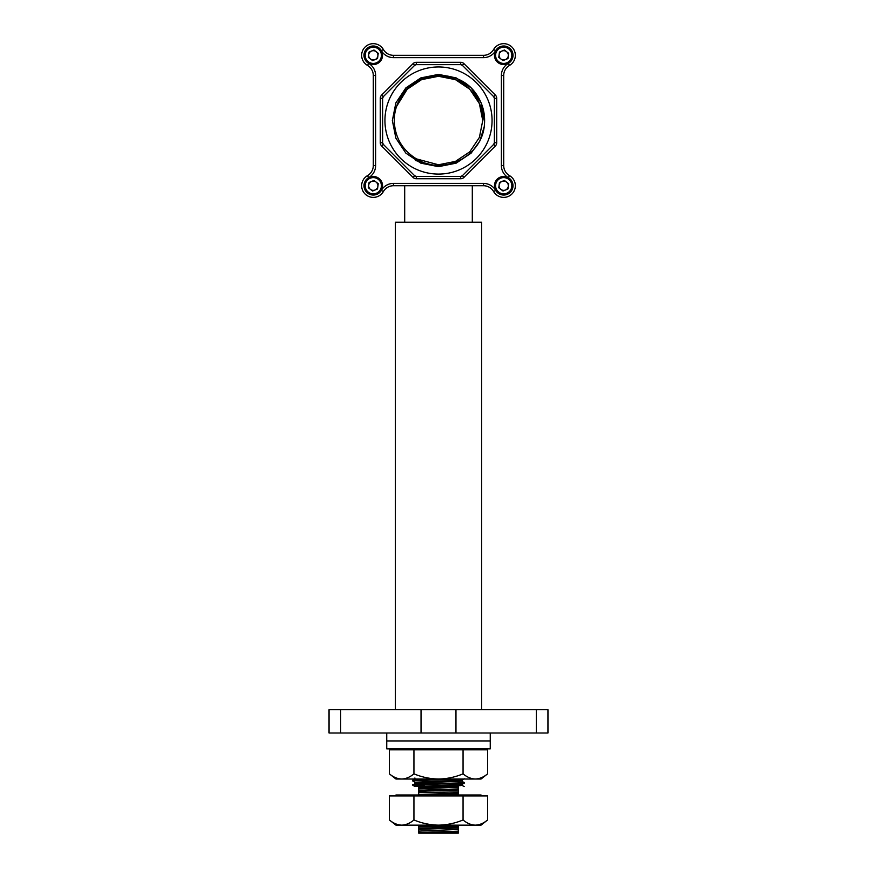 <?xml version="1.0" encoding="UTF-8"?>
<svg xmlns="http://www.w3.org/2000/svg" width="877" height="877" viewBox="0 0 877 877"><rect width="100%" height="100%" fill="white"/><g stroke="black" fill="none" stroke-linecap="round" stroke-linejoin="round"><path stroke-width="1.32" d="M393.466 183.403L393.466 185.738A11.642 11.642 0 0 0 383.381 191.559A11.642 11.642 0 0 1 361.653 185.738A11.642 11.642 0 0 1 367.474 175.652A11.642 11.642 0 0 0 373.295 165.567L373.295 75.488A11.642 11.642 0 0 0 367.474 65.402A11.642 11.642 0 0 1 370.28 44.069A11.642 11.642 0 0 1 383.381 49.496A11.642 11.642 0 0 0 393.466 55.317L483.534 55.317A11.642 11.642 0 0 0 493.619 49.496A11.642 11.642 0 0 1 515.347 55.317A11.642 11.642 0 0 1 509.526 65.402A11.642 11.642 0 0 0 503.705 75.488L503.705 165.567A11.642 11.642 0 0 0 509.526 175.652A11.642 11.642 0 0 1 506.72 196.985A11.642 11.642 0 0 1 493.619 191.559A11.642 11.642 0 0 0 483.534 185.738L393.466 185.738A11.642 11.642 0 0 0 383.381 191.559A11.642 11.642 0 0 1 361.653 185.738A11.642 11.642 0 0 1 367.474 175.652A11.642 11.642 0 0 0 373.295 165.567L375.619 165.567A13.977 13.977 0 0 1 368.636 177.669A9.318 9.318 0 0 0 370.883 194.727A9.318 9.318 0 0 0 381.363 190.386A13.977 13.977 0 0 1 393.466 183.403L483.534 183.403A13.977 13.977 0 0 1 495.637 190.386A9.318 9.318 0 0 0 510.293 192.315A9.318 9.318 0 0 0 508.364 177.669A13.977 13.977 0 0 1 501.381 165.567L501.381 75.488A13.977 13.977 0 0 1 508.364 63.385A9.318 9.318 0 0 0 510.293 48.728A9.318 9.318 0 0 0 495.637 50.658A13.977 13.977 0 0 1 483.534 57.641L393.466 57.641A13.977 13.977 0 0 1 381.363 50.658A9.318 9.318 0 0 0 363.977 55.317A9.318 9.318 0 0 0 368.636 63.385A13.977 13.977 0 0 1 375.619 75.488L375.619 165.567M492.063 120.522A53.563 53.563 0 0 0 438.5 66.959A53.563 53.563 0 0 0 384.937 120.522A53.563 53.563 0 0 0 438.5 174.084A53.563 53.563 0 0 0 492.063 120.522M494.387 98.334L494.387 142.71A2.324 2.324 0 0 1 493.707 144.354L462.332 175.74A2.324 2.324 0 0 1 460.688 176.42L416.312 176.42L414.668 175.74L383.293 144.354A2.324 2.324 0 0 1 382.613 142.71L382.613 98.334A2.324 2.324 0 0 1 383.293 96.689L414.668 65.315A2.324 2.324 0 0 1 416.312 64.635L460.688 64.635A2.324 2.324 0 0 1 462.332 65.315L493.707 96.689A2.324 2.324 0 0 1 494.387 98.334L493.707 96.689A2.324 2.324 0 0 1 494.387 98.334L496.722 98.334A4.659 4.659 0 0 0 495.352 95.045L493.707 96.689M462.332 65.315L460.688 64.635A2.324 2.324 0 0 1 462.332 65.315L463.977 63.67A4.659 4.659 0 0 0 460.688 62.3L416.312 62.3A4.659 4.659 0 0 0 413.023 63.67L381.648 95.045A4.659 4.659 0 0 0 380.278 98.334L380.278 142.71A4.659 4.659 0 0 0 381.648 146.01L413.023 177.384A4.659 4.659 0 0 0 416.312 178.744L416.312 176.42A2.324 2.324 0 0 1 414.668 175.74L413.023 177.384M416.312 64.635L414.668 65.315A2.324 2.324 0 0 1 416.312 64.635L416.312 62.3M383.293 96.689L382.613 98.334A2.324 2.324 0 0 1 383.293 96.689L381.648 95.045M407.213 89.235L396.525 106.534L407.213 89.235L421.563 79.643L438.5 76.277L455.437 79.643L469.787 89.235L479.379 103.596L482.745 120.522L479.379 137.459L469.787 151.809L455.437 161.401L438.5 164.777L416.498 158.912L438.5 164.777L455.437 161.401L469.787 151.809L479.379 137.459L482.745 120.522L479.379 137.459L469.787 151.809L455.437 161.401L438.5 164.777L416.498 158.912L438.5 164.777L455.437 161.401L469.787 151.809L479.379 137.459L482.745 120.522L479.379 137.459L469.787 151.809L455.437 161.401L438.5 164.777L416.498 158.912L438.5 164.777L455.437 161.401L469.787 151.809L479.379 137.459L482.745 120.522L479.379 137.459L469.787 151.809L455.437 161.401L438.5 164.777L416.498 158.912C402.225 150.088 394.814 137.294 394.255 120.522C394.288 112.53 396.316 105.076 400.318 98.158C409.131 84.148 421.859 76.858 438.5 76.277C462.124 75.652 483.37 96.898 482.745 120.522L479.379 103.596L469.787 89.235L455.437 79.643L438.5 76.277L421.563 79.643L407.213 89.235L396.525 106.534L407.213 89.235L396.525 106.534L407.213 89.235L396.525 106.534L407.213 89.235L396.525 106.534L407.213 89.235L421.563 79.643L438.5 76.277L455.437 79.643L469.787 89.235L479.379 103.596L482.745 120.522M400.318 98.158C414.448 70.456 456.994 67.573 475.213 92.578C482.745 102.773 485.737 114.153 484.225 126.726C480.706 157.345 442.479 175.893 416.498 158.912M382.613 142.71L383.293 144.354A2.324 2.324 0 0 1 382.613 142.71L380.278 142.71M460.688 176.42L462.332 175.74A2.324 2.324 0 0 1 460.688 176.42L460.688 178.744A4.659 4.659 0 0 0 463.977 177.384L462.332 175.74M493.707 144.354L494.387 142.71A2.324 2.324 0 0 1 493.707 144.354L495.352 146.01A4.659 4.659 0 0 0 496.722 142.71L494.387 142.71M471.124 87.897L481.122 102.872L484.608 122.155L481.122 102.872L471.124 87.897L456.161 77.9L438.5 74.392L420.839 77.9L405.876 87.897L395.878 102.872L392.359 120.522L395.878 138.182L405.876 153.146L420.839 163.155L438.5 166.663L456.161 163.155L471.124 153.146L479.807 141.076L484.225 126.705L479.807 141.076L471.124 153.146L456.161 163.155L438.5 166.663L420.839 163.155L405.876 153.146L395.878 138.182L392.359 120.522L395.878 102.872L405.876 87.897L420.839 77.9L438.5 74.392L456.161 77.9L471.124 87.897M484.608 122.155L481.122 102.872L471.124 87.897L456.161 77.9L438.5 74.392L420.839 77.9L405.876 87.897L395.878 102.872L392.359 120.522L395.878 138.182L405.876 153.146L420.839 163.155L438.5 166.663L456.161 163.155L471.124 153.146L479.807 141.076L484.225 126.705L479.807 141.076L471.124 153.146L456.161 163.155L438.5 166.663L420.839 163.155L405.876 153.146L395.878 138.182L392.359 120.522L395.878 102.872L405.876 87.897L420.839 77.9L438.5 74.392L456.161 77.9L471.124 87.897L481.122 102.872L484.608 122.155L481.122 102.872L471.124 87.897L456.161 77.9L438.5 74.392L420.839 77.9L405.876 87.897L395.878 102.872L392.359 120.522L395.878 138.182L405.876 153.146L420.839 163.155L438.5 166.663M484.225 126.705L479.807 141.076L471.124 153.146L456.161 163.155L438.5 166.663L415.435 160.48M424.808 785.792L412.65 785.145C411.017 784.411 465.983 783.709 464.382 782.997L462.058 781.122L462.091 780.091M462.091 781.155L416.06 783.051L412.618 785.112L414.942 786.472L452.368 784.959L462.058 784.356L464.382 782.997M412.618 784.586C411.017 783.885 465.983 783.172 464.382 782.47M414.909 783.26L414.909 782.207L412.618 780.892L413.889 780.673L462.53 779.028M412.618 780.892L413.889 780.146L448.695 779.028M418.702 792.567L458.298 791.92L418.702 792.567L418.702 788.335L458.298 786.757M481.626 709.723L481.626 222.221L395.374 222.221L395.374 709.723M472.308 222.221L472.308 185.738M404.692 222.221L404.692 185.738M515.347 185.738A11.642 11.642 0 0 0 509.526 175.652A11.642 11.642 0 0 1 506.72 196.985A11.642 11.642 0 0 1 493.619 191.559A11.642 11.642 0 0 0 483.534 185.738L483.534 183.403M418.702 830.596L418.702 826.364L458.298 825.191L458.298 829.423L418.702 831.122L458.298 829.423M418.702 826.89L458.298 825.728M418.702 788.872L458.298 787.173M418.702 788.335L418.702 787.107L460.94 785.584L455.218 784.849M424.808 779.675L416.06 779.247L414.909 779.039L414.909 777.987M418.702 791.328L458.298 789.991L458.298 791.394M435.091 794.979L458.298 794.211L458.298 795.614M418.702 826.364L418.702 825.125M418.702 829.357L458.298 828.02M418.702 828.305L458.298 826.956M418.702 795.56L418.702 794.496L458.298 793.159L458.298 794.211M418.702 790.276L458.298 788.927L458.298 789.991M418.702 833.15L418.702 832.525L458.298 831.188L458.298 833.15L418.702 833.15M430.3 833.15L458.298 832.24M418.702 832.525L418.702 831.122M458.298 829.949L458.298 831.188M418.702 794.496L418.702 793.093M458.298 791.92L458.298 793.159M458.298 787.699L458.298 788.927M414.909 782.207L460.94 780.311L464.35 778.809M536.307 709.723L455.963 709.723L455.963 733.008L536.307 733.008L536.307 709.723L547.961 709.723L547.961 733.008L536.307 733.008M329.039 733.008L329.039 709.723L340.693 709.723L340.693 733.008L329.039 733.008M508.364 63.385L509.526 65.402A11.642 11.642 0 0 0 515.347 55.317A11.642 11.642 0 0 1 509.526 65.402A11.642 11.642 0 0 0 503.705 75.488L501.381 75.488M361.653 55.317A11.642 11.642 0 0 0 367.474 65.402A11.642 11.642 0 0 1 361.653 55.317M340.693 709.723L421.037 709.723L421.037 733.008L340.693 733.008M421.037 733.008L455.963 733.008M421.037 709.723L455.963 709.723M386.746 733.008L386.746 748.859L490.254 748.859L490.254 740.933L386.746 740.933L490.254 740.933L490.254 733.008M413.944 749.813L463.056 749.813L463.056 773.854C455.141 777.143 446.952 778.875 438.5 779.028L401.666 779.028C405.887 778.875 409.976 777.154 413.944 773.854L413.944 749.813L389.388 749.813L389.388 773.854C393.313 777.132 397.402 778.853 401.666 779.028L400.329 778.962M463.056 773.854C466.981 777.132 471.07 778.853 475.334 779.028L438.5 779.028C429.982 778.864 421.804 777.132 413.944 773.854M487.612 773.854L481.034 779.028L475.334 779.028C479.555 778.875 483.644 777.154 487.612 773.854L487.612 749.813L463.056 749.813M401.666 779.028L395.965 779.028L389.388 773.854M481.034 795.921L481.034 794.979L395.965 794.979L395.965 795.921M413.944 795.921L463.056 795.921L463.056 819.973C455.141 823.262 446.952 824.983 438.5 825.147L401.666 825.147C405.887 824.994 409.976 823.273 413.944 819.973L413.944 795.921L389.388 795.921L389.388 819.973C393.313 823.251 397.402 824.972 401.666 825.147L400.329 825.082M463.056 819.973C466.981 823.251 471.07 824.972 475.334 825.147L438.5 825.147C429.982 824.983 421.804 823.251 413.944 819.973M487.612 819.973L481.034 825.147L475.334 825.147C479.555 824.994 483.644 823.273 487.612 819.973L487.612 795.921L463.056 795.921M401.666 825.147L395.965 825.147L389.388 819.973M370.478 189.399A4.626 4.626 0 0 0 377.877 186.341A4.626 4.626 0 0 0 371.53 181.462A4.626 4.626 0 0 0 370.478 189.399M376.825 194.277A9.241 9.241 0 0 0 381.835 182.208A9.241 9.241 0 0 0 369.765 177.187A9.241 9.241 0 0 0 364.755 189.257A9.241 9.241 0 0 0 376.825 194.277M376.397 193.236A8.123 8.123 0 0 0 380.793 182.635A8.123 8.123 0 0 0 370.193 178.228A8.123 8.123 0 0 0 365.786 188.829A8.123 8.123 0 0 0 376.397 193.236M378.228 183.699L377.527 188.983L372.593 191.022L368.362 187.766L369.064 182.482L373.997 180.443L378.228 183.699M500.888 189.399A4.626 4.626 0 0 0 508.287 186.341A4.626 4.626 0 0 0 501.94 181.462A4.626 4.626 0 0 0 500.888 189.399M507.235 194.277A9.241 9.241 0 0 0 512.245 182.208A9.241 9.241 0 0 0 500.175 177.187A9.241 9.241 0 0 0 495.165 189.257A9.241 9.241 0 0 0 507.235 194.277M506.807 193.236A8.123 8.123 0 0 0 511.214 182.635A8.123 8.123 0 0 0 500.603 178.228A8.123 8.123 0 0 0 496.207 188.829A8.123 8.123 0 0 0 506.807 193.236M508.638 183.699L507.936 188.983L503.003 191.022L498.772 187.766L499.473 182.482L504.407 180.443L508.638 183.699M370.478 58.978A4.626 4.626 0 0 0 377.877 55.92A4.626 4.626 0 0 0 371.53 51.041A4.626 4.626 0 0 0 370.478 58.978M376.825 63.857A9.241 9.241 0 0 0 381.835 51.787A9.241 9.241 0 0 0 369.765 46.777A9.241 9.241 0 0 0 364.755 58.847A9.241 9.241 0 0 0 376.825 63.857M376.397 62.826A8.123 8.123 0 0 0 380.793 52.214A8.123 8.123 0 0 0 370.193 47.818A8.123 8.123 0 0 0 365.786 58.419A8.123 8.123 0 0 0 376.397 62.826M378.228 53.278L377.527 58.573L372.593 60.612L368.362 57.356L369.064 52.061L373.997 50.022L378.228 53.278M500.888 58.978A4.626 4.626 0 0 0 508.287 55.92A4.626 4.626 0 0 0 501.94 51.041A4.626 4.626 0 0 0 500.888 58.978M507.235 63.857A9.241 9.241 0 0 0 512.245 51.787A9.241 9.241 0 0 0 500.175 46.777A9.241 9.241 0 0 0 495.165 58.847A9.241 9.241 0 0 0 507.235 63.857M506.807 62.826A8.123 8.123 0 0 0 511.214 52.214A8.123 8.123 0 0 0 500.603 47.818A8.123 8.123 0 0 0 496.207 58.419A8.123 8.123 0 0 0 506.807 62.826M508.638 53.278L507.936 58.573L503.003 60.612L498.772 57.356L499.473 52.061L504.407 50.022L508.638 53.278M368.636 177.669L367.474 175.652M381.363 50.658L383.381 49.496A11.642 11.642 0 0 0 393.466 55.317L393.466 57.641M483.534 57.641L483.534 55.317A11.642 11.642 0 0 0 493.619 49.496A11.642 11.642 0 0 1 515.347 55.317M463.977 63.67L495.352 95.045M496.722 98.334L496.722 142.71M495.352 146.01L463.977 177.384M460.688 178.744L416.312 178.744M375.619 75.488L373.295 75.488A11.642 11.642 0 0 0 367.474 65.402L368.636 63.385M501.381 165.567L503.705 165.567A11.642 11.642 0 0 0 509.526 175.652L508.364 177.669M493.619 49.496L495.637 50.658M381.363 190.386L383.381 191.559M493.619 191.559L495.637 190.386M460.688 64.635L460.688 62.3M414.668 65.315L413.023 63.67M382.613 98.334L380.278 98.334M383.293 144.354L381.648 146.01M464.185 786.57L462.058 785.343L462.091 784.323M412.65 780.333L414.942 779.006M395.965 748.859L395.965 749.813M481.034 748.859L481.034 749.813"/></g></svg>
